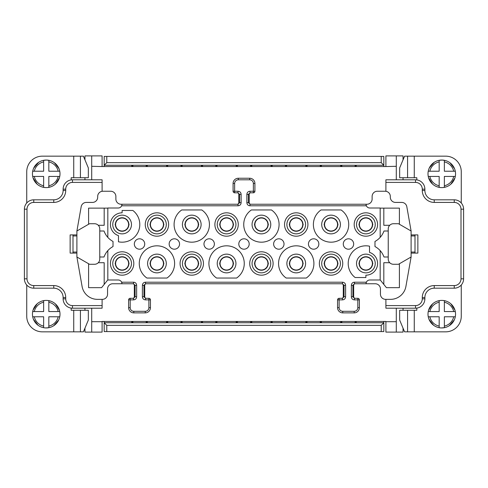 <?xml version="1.0" encoding="UTF-8"?>
<svg xmlns="http://www.w3.org/2000/svg" width="488" height="488" viewBox="0 0 488 488"><rect width="100%" height="100%" fill="white"/><g stroke="black" fill="none" stroke-linecap="round" stroke-linejoin="round"><path stroke-width="0.73" d="M70.138 234.905L70.138 253.095L70.138 234.905L76.897 234.905M417.862 253.095L417.862 234.905L417.862 253.095L411.103 253.095M385.898 299.358L385.898 308.19L415.52 308.19A9.357 9.357 0 0 0 424.877 298.833L424.877 297.534A9.357 9.357 0 0 1 434.235 288.182L454.243 288.182A9.357 9.357 0 0 0 463.6 278.825L463.6 209.175A9.357 9.357 0 0 0 454.243 199.818L434.235 199.818A9.357 9.357 0 0 1 424.877 190.466L424.877 189.167A9.357 9.357 0 0 0 415.52 179.81L385.898 179.81L385.898 191.241L377.322 191.241A5.197 5.197 0 0 0 372.124 196.444L372.124 199.043A5.197 5.197 0 0 1 366.921 204.24L366.012 204.24A3.77 3.77 0 0 0 366.03 204.576M99.766 231.007L104.017 231.007A19.233 19.233 0 0 0 107.824 237.375L107.824 208.004L118.218 208.004A3.77 3.77 0 0 0 121.988 204.24L121.079 204.24A5.197 5.197 0 0 1 115.876 199.043L115.876 196.444A5.197 5.197 0 0 0 110.678 191.241L102.102 191.241L102.102 179.81L72.48 179.81A9.357 9.357 0 0 0 63.123 189.167L63.123 190.466A9.357 9.357 0 0 1 53.765 199.818L33.757 199.818A9.357 9.357 0 0 0 24.4 209.175L24.4 278.825A9.357 9.357 0 0 0 33.757 288.182L53.765 288.182A9.357 9.357 0 0 1 63.123 297.534L63.123 298.833A9.357 9.357 0 0 0 72.48 308.19L102.102 308.19L102.102 299.358M403.045 328.168L403.045 332.102L385.898 332.102L385.898 321.446L102.102 321.446L102.102 332.102L84.955 332.102L84.955 328.168M385.898 166.298L385.898 155.898L396.293 155.898L396.293 166.298L385.898 166.554L102.102 166.554L91.707 166.298L91.707 155.898L84.955 155.898L84.955 159.832M403.045 159.832L403.045 155.898L385.898 155.898M102.102 166.298L102.102 155.898L91.707 155.898M411.103 231.007L398.501 223.73L393.432 223.73A5.197 5.197 0 0 0 388.235 228.927L388.235 259.073A5.197 5.197 0 0 0 393.432 264.27L398.501 264.27L411.103 256.993L411.103 231.007L406.821 206.717A5.197 5.197 0 0 0 401.703 202.416L395.512 202.416A5.197 5.197 0 0 1 390.315 197.219L390.315 196.444A5.197 5.197 0 0 0 385.117 191.241L385.898 191.241M411.103 234.905L417.862 234.905M76.897 253.095L70.138 253.095M385.898 305.592L415.52 305.592A6.759 6.759 0 0 0 422.279 298.833L422.279 297.534A11.956 11.956 0 0 1 434.235 285.584L454.243 285.584A6.759 6.759 0 0 0 461.001 278.825L463.6 278.825L463.6 209.175L461.001 209.175A6.759 6.759 0 0 0 454.243 202.416L434.235 202.416A11.956 11.956 0 0 1 422.279 190.466L422.279 189.167A6.759 6.759 0 0 0 415.52 182.408L385.898 182.408M403.045 308.19L403.045 310.27M385.898 332.102L396.293 332.102L396.293 308.19M91.707 332.102L91.707 308.19M91.707 166.298L91.707 179.81M110.678 191.241L102.102 191.241M237.241 204.24A1.562 1.562 0 0 0 238.803 202.679L239.565 202.679L238.01 204.24L121.988 204.24L121.646 205.796L238.01 205.796L238.01 204.24L237.241 204.24M366.085 204.96A3.77 3.77 0 0 0 366.354 205.796L249.99 205.796C248.075 205.631 247.038 204.594 246.873 202.679L249.197 202.679L249.197 194.364A1.562 1.562 180 0 1 250.759 192.803L253.357 192.803A1.562 1.562 0 0 0 254.913 191.241L254.913 183.445A5.197 5.197 0 0 0 249.716 178.248L238.284 178.248A5.197 5.197 0 0 0 233.087 183.445L233.087 191.241A1.562 1.562 0 0 0 234.643 192.803L237.241 192.803A1.562 1.562 0 0 1 238.803 194.364L238.803 202.679M249.197 202.679A1.562 1.562 0 0 0 250.759 204.24L249.99 204.24L248.435 202.679L248.435 194.364L249.99 192.803L249.99 191.241L253.357 191.241L253.357 183.445A3.636 3.636 0 0 0 249.716 179.81L238.284 179.81A3.636 3.636 0 0 0 234.643 183.445L234.643 191.241L238.01 191.241C239.925 191.412 240.962 192.449 241.127 194.364L241.127 202.679C240.962 204.594 239.919 205.637 238.01 205.796M396.293 166.298L396.293 179.81M121.915 283.04A3.77 3.77 0 0 0 121.646 282.204L133.535 282.204C135.451 282.369 136.494 283.406 136.652 285.321L136.652 296.759C136.487 298.674 135.451 299.711 133.535 299.876L130.174 299.876L130.174 307.672A3.636 3.636 0 0 0 133.81 311.307L145.247 311.307A3.636 3.636 0 0 0 148.883 307.672L148.883 299.876L145.522 299.876C143.606 299.711 142.563 298.668 142.398 296.759L142.398 285.321C142.563 283.406 143.606 282.363 145.522 282.204L342.478 282.204C344.394 282.369 345.437 283.406 345.602 285.321L345.602 296.759C345.437 298.674 344.394 299.711 342.478 299.876L339.117 299.876L339.117 307.672A3.636 3.636 0 0 0 342.753 311.307L354.19 311.307A3.636 3.636 0 0 0 357.826 307.672L357.826 299.876L354.465 299.876C352.55 299.711 351.506 298.668 351.348 296.759L351.348 285.321C351.512 283.406 352.55 282.363 354.465 282.204L354.465 283.76L355.227 283.76A1.562 1.562 180 0 0 353.672 285.321L352.903 285.321L354.465 283.76L375.241 283.76A5.197 5.197 0 0 1 380.439 288.957L380.439 294.154A5.197 5.197 0 0 0 385.636 299.358L390.553 299.358A15.592 15.592 0 0 0 405.906 286.468L411.103 256.993M76.897 256.993L76.897 231.007L89.499 223.73L94.568 223.73A5.197 5.197 0 0 1 99.766 228.927L99.766 259.073A5.197 5.197 0 0 1 94.568 264.27L89.499 264.27L76.897 256.993L82.094 286.468A15.592 15.592 0 0 0 97.447 299.358L102.364 299.358A5.197 5.197 0 0 0 107.561 294.154L107.561 288.957A5.197 5.197 0 0 1 112.758 283.76L133.535 283.76L135.097 285.321L134.328 285.321L134.328 296.759A1.562 1.562 0 0 1 132.773 298.314L130.174 298.314A1.562 1.562 0 0 0 128.612 299.876L128.612 307.672A5.197 5.197 0 0 0 133.81 312.869L145.247 312.869A5.197 5.197 0 0 0 150.444 307.672L150.444 299.876A1.562 1.562 0 0 0 148.883 298.314L146.284 298.314A1.562 1.562 180 0 1 144.722 296.759L144.722 285.321A1.562 1.562 180 0 1 146.284 283.76L342.478 283.76L344.04 285.321L343.277 285.321L343.277 296.759A1.562 1.562 0 0 1 341.716 298.314L339.117 298.314A1.562 1.562 0 0 0 337.556 299.876L337.556 307.672A5.197 5.197 0 0 0 342.753 312.869L354.19 312.869A5.197 5.197 0 0 0 359.388 307.672L359.388 299.876A1.562 1.562 0 0 0 357.826 298.314L355.227 298.314A1.562 1.562 180 0 1 353.672 296.759L353.672 285.321M343.277 285.321A1.562 1.562 180 0 0 341.716 283.76L342.478 283.76L342.478 282.204M134.328 285.321A1.562 1.562 180 0 0 132.773 283.76L133.535 283.76L133.535 282.204M84.955 310.27L84.955 308.19M343.277 244A5.197 5.197 0 0 1 348.475 238.803A5.197 5.197 0 0 1 353.672 244A5.197 5.197 0 0 1 348.475 249.197A5.197 5.197 0 0 1 343.277 244M388.235 256.993L383.983 256.993A19.233 19.233 0 0 0 380.176 250.625L380.176 279.996L369.782 279.996A3.77 3.77 0 0 0 366.354 282.204L366.012 283.76A3.77 3.77 0 0 1 366.354 282.204L354.465 282.204M380.176 250.625A19.233 19.233 0 0 0 374.979 246.55L374.979 241.45A19.233 19.233 0 0 0 383.983 231.007L388.235 231.007M249.99 205.796L249.99 204.24L366.012 204.24L366.354 205.796A3.77 3.77 0 0 0 369.782 208.004L380.176 208.004L380.176 237.375M246.873 202.679L246.873 194.364C247.038 192.449 248.081 191.406 249.99 191.241M107.824 237.375A19.233 19.233 0 0 0 113.021 241.45L113.021 246.55A19.233 19.233 0 0 0 104.017 256.993L99.766 256.993M121.969 283.424A3.77 3.77 0 0 1 121.988 283.76L121.646 282.204A3.77 3.77 0 0 0 118.218 279.996L107.824 279.996L107.824 250.625M318.847 244A5.197 5.197 0 0 1 313.65 249.197A5.197 5.197 0 0 1 308.453 244A5.197 5.197 0 0 1 313.65 238.803A5.197 5.197 0 0 1 318.847 244M284.022 244A5.197 5.197 0 0 1 278.825 249.197A5.197 5.197 0 0 1 273.628 244A5.197 5.197 0 0 1 278.825 238.803A5.197 5.197 0 0 1 284.022 244M249.197 244A5.197 5.197 0 0 1 244 249.197A5.197 5.197 0 0 1 238.803 244A5.197 5.197 0 0 1 244 238.803A5.197 5.197 0 0 1 249.197 244M214.372 244A5.197 5.197 0 0 1 209.175 249.197A5.197 5.197 0 0 1 203.978 244A5.197 5.197 0 0 1 209.175 238.803A5.197 5.197 0 0 1 214.372 244M179.547 244A5.197 5.197 0 0 1 174.35 249.197A5.197 5.197 0 0 1 169.153 244A5.197 5.197 0 0 1 174.35 238.803A5.197 5.197 0 0 1 179.547 244M144.722 244A5.197 5.197 0 0 1 139.525 249.197A5.197 5.197 0 0 1 134.328 244A5.197 5.197 0 0 1 139.525 238.803A5.197 5.197 0 0 1 144.722 244M133.81 263.489A11.694 11.694 0 0 0 122.116 251.796A11.694 11.694 0 0 0 110.422 263.489A11.694 11.694 0 0 0 122.116 275.183A11.694 11.694 0 0 0 133.81 263.489M203.459 263.489A11.694 11.694 0 0 0 191.766 251.796A11.694 11.694 0 0 0 180.072 263.489A11.694 11.694 0 0 0 191.766 275.183A11.694 11.694 0 0 0 203.459 263.489M377.578 224.511A11.694 11.694 0 0 0 365.884 212.817A11.694 11.694 0 0 0 354.19 224.511A11.694 11.694 0 0 0 365.884 236.204A11.694 11.694 0 0 0 377.578 224.511M307.928 224.511A11.694 11.694 0 0 0 296.234 212.817A11.694 11.694 0 0 0 284.541 224.511A11.694 11.694 0 0 0 296.234 236.204A11.694 11.694 0 0 0 307.928 224.511M168.635 224.511A11.694 11.694 0 0 0 156.941 212.817A11.694 11.694 0 0 0 145.247 224.511A11.694 11.694 0 0 0 156.941 236.204A11.694 11.694 0 0 0 168.635 224.511M238.284 224.511A11.694 11.694 0 0 0 226.591 212.817A11.694 11.694 0 0 0 214.891 224.511A11.694 11.694 0 0 0 226.591 236.204A11.694 11.694 0 0 0 238.284 224.511M273.109 263.489A11.694 11.694 0 0 0 261.409 251.796A11.694 11.694 0 0 0 249.716 263.489A11.694 11.694 0 0 0 261.409 275.183A11.694 11.694 0 0 0 273.109 263.489M342.753 263.489A11.694 11.694 0 0 0 331.059 251.796A11.694 11.694 0 0 0 319.365 263.489A11.694 11.694 0 0 0 331.059 275.183A11.694 11.694 0 0 0 342.753 263.489M146.912 278.044L166.963 278.044A17.672 17.672 0 0 0 170.172 251.778A17.672 17.672 0 0 0 143.71 251.778A17.672 17.672 0 0 0 146.912 278.044M216.562 278.044L236.613 278.044A17.672 17.672 0 0 0 239.821 251.778A17.672 17.672 0 0 0 213.354 251.778A17.672 17.672 0 0 0 216.562 278.044M271.438 209.956L251.387 209.956A17.672 17.672 0 0 0 248.179 236.222A17.672 17.672 0 0 0 274.646 236.222A17.672 17.672 0 0 0 271.438 209.956M341.088 209.956L321.037 209.956A17.672 17.672 0 0 0 317.828 236.222A17.672 17.672 0 0 0 344.29 236.222A17.672 17.672 0 0 0 341.088 209.956M122.116 212.817A11.694 11.694 0 0 0 118.474 235.625L118.474 241.804A17.672 17.672 0 0 0 132.858 210.474L122.116 210.474L122.116 212.817M181.737 209.956A17.672 17.672 0 0 0 178.535 236.222A17.672 17.672 0 0 0 204.997 236.222A17.672 17.672 0 0 0 201.788 209.956L181.737 209.956M306.263 278.044A17.672 17.672 0 0 0 309.465 251.778A17.672 17.672 0 0 0 283.003 251.778A17.672 17.672 0 0 0 286.212 278.044L306.263 278.044M365.884 275.183A11.694 11.694 0 0 0 369.526 252.375L369.526 246.196A17.672 17.672 0 0 0 355.142 277.526L365.884 277.526L365.884 275.183M131.473 263.489A9.357 9.357 0 0 0 122.116 254.138A9.357 9.357 0 0 0 112.758 263.489A9.357 9.357 0 0 0 122.116 272.847A9.357 9.357 0 0 0 131.473 263.489M201.117 263.489A9.357 9.357 0 0 0 191.766 254.138A9.357 9.357 0 0 0 182.408 263.489A9.357 9.357 0 0 0 191.766 272.847A9.357 9.357 0 0 0 201.117 263.489M375.241 224.511A9.357 9.357 0 0 0 365.884 215.153A9.357 9.357 0 0 0 356.527 224.511A9.357 9.357 0 0 0 365.884 233.862A9.357 9.357 0 0 0 375.241 224.511M305.592 224.511A9.357 9.357 0 0 0 296.234 215.153A9.357 9.357 0 0 0 286.883 224.511A9.357 9.357 0 0 0 296.234 233.862A9.357 9.357 0 0 0 305.592 224.511M166.298 224.511A9.357 9.357 0 0 0 156.941 215.153A9.357 9.357 0 0 0 147.583 224.511A9.357 9.357 0 0 0 156.941 233.862A9.357 9.357 0 0 0 166.298 224.511M235.942 224.511A9.357 9.357 0 0 0 226.591 215.153A9.357 9.357 0 0 0 217.233 224.511A9.357 9.357 0 0 0 226.591 233.862A9.357 9.357 0 0 0 235.942 224.511M270.767 263.489A9.357 9.357 0 0 0 261.409 254.138A9.357 9.357 0 0 0 252.058 263.489A9.357 9.357 0 0 0 261.409 272.847A9.357 9.357 0 0 0 270.767 263.489M340.417 263.489A9.357 9.357 0 0 0 331.059 254.138A9.357 9.357 0 0 0 321.702 263.489A9.357 9.357 0 0 0 331.059 272.847A9.357 9.357 0 0 0 340.417 263.489M166.298 263.489A9.357 9.357 0 0 0 156.941 254.138A9.357 9.357 0 0 0 147.583 263.489A9.357 9.357 0 0 0 156.941 272.847A9.357 9.357 0 0 0 166.298 263.489M235.942 263.489A9.357 9.357 0 0 0 226.591 254.138A9.357 9.357 0 0 0 217.233 263.489A9.357 9.357 0 0 0 226.591 272.847A9.357 9.357 0 0 0 235.942 263.489M270.767 224.511A9.357 9.357 0 0 0 261.409 215.153A9.357 9.357 0 0 0 252.058 224.511A9.357 9.357 0 0 0 261.409 233.862A9.357 9.357 0 0 0 270.767 224.511M340.417 224.511A9.357 9.357 0 0 0 331.059 215.153A9.357 9.357 0 0 0 321.702 224.511A9.357 9.357 0 0 0 331.059 233.862A9.357 9.357 0 0 0 340.417 224.511M131.473 224.511A9.357 9.357 0 0 0 122.116 215.153A9.357 9.357 0 0 0 112.758 224.511A9.357 9.357 0 0 0 122.116 233.862A9.357 9.357 0 0 0 131.473 224.511M201.117 224.511A9.357 9.357 0 0 0 191.766 215.153A9.357 9.357 0 0 0 182.408 224.511A9.357 9.357 0 0 0 191.766 233.862A9.357 9.357 0 0 0 201.117 224.511M305.592 263.489A9.357 9.357 0 0 0 296.234 254.138A9.357 9.357 0 0 0 286.883 263.489A9.357 9.357 0 0 0 296.234 272.847A9.357 9.357 0 0 0 305.592 263.489M375.241 263.489A9.357 9.357 0 0 0 365.884 254.138A9.357 9.357 0 0 0 356.527 263.489A9.357 9.357 0 0 0 365.884 272.847A9.357 9.357 0 0 0 375.241 263.489M115.357 263.489A6.759 6.759 0 0 0 122.116 270.248A6.759 6.759 0 0 0 128.875 263.489A6.759 6.759 0 0 0 122.116 256.737A6.759 6.759 0 0 0 115.357 263.489M324.3 263.489A6.759 6.759 0 0 0 331.059 270.248A6.759 6.759 0 0 0 337.818 263.489A6.759 6.759 0 0 0 331.059 256.737A6.759 6.759 0 0 0 324.3 263.489M289.482 263.489A6.759 6.759 0 0 0 296.234 270.248A6.759 6.759 0 0 0 302.993 263.489A6.759 6.759 0 0 0 296.234 256.737A6.759 6.759 0 0 0 289.482 263.489M254.657 263.489A6.759 6.759 0 0 0 261.409 270.248A6.759 6.759 0 0 0 268.168 263.489A6.759 6.759 0 0 0 261.409 256.737A6.759 6.759 0 0 0 254.657 263.489M219.832 263.489A6.759 6.759 0 0 0 226.591 270.248A6.759 6.759 0 0 0 233.343 263.489A6.759 6.759 0 0 0 226.591 256.737A6.759 6.759 0 0 0 219.832 263.489M185.007 263.489A6.759 6.759 0 0 0 191.766 270.248A6.759 6.759 0 0 0 198.518 263.489A6.759 6.759 0 0 0 191.766 256.737A6.759 6.759 0 0 0 185.007 263.489M150.182 263.489A6.759 6.759 0 0 0 156.941 270.248A6.759 6.759 0 0 0 163.7 263.489A6.759 6.759 0 0 0 156.941 256.737A6.759 6.759 0 0 0 150.182 263.489M115.357 224.511A6.759 6.759 0 0 0 122.116 231.263A6.759 6.759 0 0 0 128.875 224.511A6.759 6.759 0 0 0 122.116 217.752A6.759 6.759 0 0 0 115.357 224.511M150.182 224.511A6.759 6.759 0 0 0 156.941 231.263A6.759 6.759 0 0 0 163.7 224.511A6.759 6.759 0 0 0 156.941 217.752A6.759 6.759 0 0 0 150.182 224.511M185.007 224.511A6.759 6.759 0 0 0 191.766 231.263A6.759 6.759 0 0 0 198.518 224.511A6.759 6.759 0 0 0 191.766 217.752A6.759 6.759 0 0 0 185.007 224.511M219.832 224.511A6.759 6.759 0 0 0 226.591 231.263A6.759 6.759 0 0 0 233.343 224.511A6.759 6.759 0 0 0 226.591 217.752A6.759 6.759 0 0 0 219.832 224.511M254.657 224.511A6.759 6.759 0 0 0 261.409 231.263A6.759 6.759 0 0 0 268.168 224.511A6.759 6.759 0 0 0 261.409 217.752A6.759 6.759 0 0 0 254.657 224.511M289.482 224.511A6.759 6.759 0 0 0 296.234 231.263A6.759 6.759 0 0 0 302.993 224.511A6.759 6.759 0 0 0 296.234 217.752A6.759 6.759 0 0 0 289.482 224.511M359.125 224.511A6.759 6.759 0 0 0 365.884 231.263A6.759 6.759 0 0 0 372.643 224.511A6.759 6.759 0 0 0 365.884 217.752A6.759 6.759 0 0 0 359.125 224.511M324.3 224.511A6.759 6.759 0 0 0 331.059 231.263A6.759 6.759 0 0 0 337.818 224.511A6.759 6.759 0 0 0 331.059 217.752A6.759 6.759 0 0 0 324.3 224.511M359.125 263.489A6.759 6.759 0 0 0 365.884 270.248A6.759 6.759 0 0 0 372.643 263.489A6.759 6.759 0 0 0 365.884 256.737A6.759 6.759 0 0 0 359.125 263.489M389.723 262.709L383.818 262.709L383.818 284.412M383.818 208.138L383.818 225.291L389.723 225.291M104.182 284.412L104.182 262.709L98.277 262.709M104.182 208.138L104.182 225.291L98.277 225.291M102.883 191.241A5.197 5.197 0 0 0 97.685 196.444L97.685 197.219A5.197 5.197 0 0 1 92.488 202.416L86.297 202.416A5.197 5.197 0 0 0 81.179 206.717L76.897 231.007M107.824 208.138L88.59 208.138L88.59 224.254M399.41 224.254L399.41 208.138L380.176 208.138M385.117 191.241L377.322 191.241M380.176 279.862L386.417 287.658L399.41 287.658L399.41 263.746M88.59 263.746L88.59 287.658L101.583 287.658L107.824 279.862M341.844 322.745L341.844 321.446M355.099 321.446L355.099 322.745M307.019 322.745L307.019 321.446M320.274 321.446L320.274 322.745M272.194 322.745L272.194 321.446M285.45 321.446L285.45 322.745M237.375 322.745L237.375 321.446M250.625 321.446L250.625 322.745M202.55 322.745L202.55 321.446M215.806 321.446L215.806 322.745M167.726 322.745L167.726 321.446M180.981 321.446L180.981 322.745M132.901 322.745L132.901 321.446M146.156 321.446L146.156 322.745M355.099 166.554L355.099 165.255M341.844 165.255L341.844 166.554M320.274 166.554L320.274 165.255M307.019 165.255L307.019 166.554M285.45 166.554L285.45 165.255M272.194 165.255L272.194 166.554M250.625 166.554L250.625 165.255M237.375 165.255L237.375 166.554M215.806 166.554L215.806 165.255M202.55 165.255L202.55 166.554M180.981 166.554L180.981 165.255M167.726 165.255L167.726 166.554M146.156 166.554L146.156 165.255M132.901 165.255L132.901 166.554M84.955 179.81L84.955 177.73M102.102 182.408L72.48 182.408A6.759 6.759 0 0 0 65.721 189.167L65.721 190.466A11.956 11.956 0 0 1 53.765 202.416L33.757 202.416A6.759 6.759 0 0 0 26.999 209.175L26.999 278.825A6.759 6.759 0 0 0 33.757 285.584L33.757 288.182L53.765 288.182A9.357 9.357 0 0 1 63.123 297.534L65.721 297.534L65.721 298.833A6.759 6.759 0 0 0 72.48 305.592L102.102 305.592M26.999 209.175L24.4 209.175L24.4 278.825A9.357 9.357 0 0 0 33.757 288.182M53.765 202.416L53.765 199.818L33.757 199.818A9.357 9.357 0 0 0 24.4 209.175M403.045 177.73L403.045 179.81M416.819 179.901L416.819 177.73L399.66 177.73L399.66 167.939L404.582 156.16L445.666 156.16A15.592 15.592 0 0 1 461.264 171.752L461.264 202.99M416.819 308.099L416.819 310.27L399.66 310.27L399.66 320.061L404.582 331.84L445.666 331.84A15.592 15.592 0 0 0 461.264 316.248L461.264 285.01M383.818 321.446L383.818 322.745L104.182 322.745L106.781 325.344L106.781 331.578L104.182 331.578L104.182 321.446M131.73 322.745L131.73 321.964L132.901 321.964M147.321 322.745L147.321 321.964L146.156 321.964M166.554 322.745L166.554 321.964L167.726 321.964M182.146 322.745L182.146 321.964L180.981 321.964M201.379 322.745L201.379 321.964L202.55 321.964M216.971 322.745L216.971 321.964L215.806 321.964M236.204 322.745L236.204 321.964L237.375 321.964M251.796 322.745L251.796 321.964L250.625 321.964M271.029 322.745L271.029 321.964L272.194 321.964M286.621 322.745L286.621 321.964L285.45 321.964M305.854 322.745L305.854 321.964L307.019 321.964M321.446 322.745L321.446 321.964L320.274 321.964M340.679 322.745L340.679 321.964L341.844 321.964M356.27 322.745L356.27 321.964L355.099 321.964M106.781 156.422L383.818 156.422L383.818 165.255L104.182 165.255L104.182 156.422L106.781 156.422L106.781 162.656L104.182 165.255L104.182 166.554M106.781 162.656L381.22 162.656L383.818 165.255L383.818 166.554M356.27 165.255L356.27 166.036L355.099 166.036M341.844 166.036L340.679 166.036L340.679 165.255M321.446 165.255L321.446 166.036L320.274 166.036M307.019 166.036L305.854 166.036L305.854 165.255M286.621 165.255L286.621 166.036L285.45 166.036M272.194 166.036L271.029 166.036L271.029 165.255M251.796 165.255L251.796 166.036L250.625 166.036M237.375 166.036L236.204 166.036L236.204 165.255M216.971 165.255L216.971 166.036L215.806 166.036M202.55 166.036L201.379 166.036L201.379 165.255M182.146 165.255L182.146 166.036L180.981 166.036M167.726 166.036L166.554 166.036L166.554 165.255M147.321 165.255L147.321 166.036L146.156 166.036M132.901 166.036L131.73 166.036L131.73 165.255M80.422 310.27L88.34 310.27L88.34 320.061L83.418 331.84L80.422 331.84L80.422 310.27L71.181 310.27L71.181 308.099M80.422 331.84L42.334 331.84A15.592 15.592 0 0 1 26.736 316.248L26.736 285.01M71.181 179.901L71.181 177.73L88.34 177.73L88.34 167.939L83.418 156.16L42.334 156.16A15.592 15.592 0 0 0 26.736 171.752L26.736 202.99M381.22 331.578L381.22 325.344L383.818 322.745L383.818 331.578L106.781 331.578M381.22 325.344L106.781 325.344M381.22 162.656L381.22 156.422M72.999 253.095L72.999 234.905M72.999 235.942L76.897 235.942M76.897 252.058L72.999 252.058M48.831 302.231L48.831 311.57L59.756 311.57A13.774 13.774 0 0 0 48.831 300.645L48.831 302.231A12.212 12.212 0 0 1 58.163 311.57L59.756 311.57A13.774 13.774 0 0 1 59.756 316.767L48.831 316.767L48.831 327.692A13.774 13.774 0 0 0 59.756 316.767L58.163 316.767A12.212 12.212 0 0 1 48.831 326.1L48.831 327.692A13.774 13.774 0 0 1 43.633 327.692L43.633 316.767L32.702 316.767A13.774 13.774 0 0 0 43.633 327.692L43.633 326.1A12.212 12.212 0 0 1 34.294 316.767L32.702 316.767A13.774 13.774 0 0 1 32.702 311.57L34.294 311.57A12.212 12.212 0 0 1 43.633 302.231L43.633 300.645A13.774 13.774 0 0 0 32.702 311.57L43.633 311.57L43.633 300.645A13.774 13.774 0 0 1 48.831 300.645L48.831 302.231M48.831 185.769L48.831 176.43L59.756 176.43A13.774 13.774 0 0 1 48.831 187.355L48.831 185.769A12.212 12.212 0 0 0 58.163 176.43L59.756 176.43A13.774 13.774 0 0 0 59.756 171.233L48.831 171.233L48.831 160.308A13.774 13.774 0 0 1 59.756 171.233L58.163 171.233A12.212 12.212 0 0 0 48.831 161.9L48.831 160.308A13.774 13.774 0 0 0 43.633 160.308L43.633 171.233L32.702 171.233A13.774 13.774 0 0 0 32.702 176.43L34.294 176.43A12.212 12.212 0 0 0 43.633 185.769L43.633 187.355A13.774 13.774 0 0 1 32.702 176.43L43.633 176.43L43.633 187.355A13.774 13.774 0 0 0 48.831 187.355L48.831 185.769M43.633 161.9A12.212 12.212 0 0 0 34.294 171.233L32.702 171.233A13.774 13.774 0 0 1 43.633 160.308L43.633 161.9M268.016 224.767L268.339 224.767M268.339 224.248L268.016 224.248M254.803 224.248L254.48 224.248M254.48 224.767L254.803 224.767M439.17 185.769L439.17 176.43L428.244 176.43A13.774 13.774 0 0 0 439.17 187.355L439.17 185.769A12.212 12.212 0 0 1 429.837 176.43L428.244 176.43A13.774 13.774 0 0 1 428.244 171.233L439.17 171.233L439.17 160.308A13.774 13.774 0 0 0 428.244 171.233L429.837 171.233A12.212 12.212 0 0 1 439.17 161.9L439.17 160.308A13.774 13.774 0 0 1 444.367 160.308L444.367 171.233L455.298 171.233A13.774 13.774 0 0 0 444.367 160.308L444.367 161.9A12.212 12.212 0 0 1 453.706 171.233L455.298 171.233A13.774 13.774 0 0 1 455.298 176.43L453.706 176.43A12.212 12.212 0 0 1 444.367 185.769L444.367 187.355A13.774 13.774 0 0 0 455.298 176.43L444.367 176.43L444.367 187.355A13.774 13.774 0 0 1 439.17 187.355L439.17 185.769M415.001 253.095L415.001 234.905M415.001 235.942L411.103 235.942M411.103 252.058L415.001 252.058M439.17 302.231L439.17 311.57L428.244 311.57A13.774 13.774 0 0 1 439.17 300.645L439.17 302.231A12.212 12.212 0 0 0 429.837 311.57L428.244 311.57A13.774 13.774 0 0 0 428.244 316.767L439.17 316.767L439.17 327.692A13.774 13.774 0 0 1 428.244 316.767L429.837 316.767A12.212 12.212 0 0 0 439.17 326.1L439.17 327.692A13.774 13.774 0 0 0 444.367 327.692L444.367 316.767L455.298 316.767A13.774 13.774 0 0 0 455.298 311.57L453.706 311.57A12.212 12.212 0 0 0 444.367 302.231L444.367 300.645A13.774 13.774 0 0 1 455.298 311.57L444.367 311.57L444.367 300.645A13.774 13.774 0 0 0 439.17 300.645L439.17 302.231M444.367 326.1A12.212 12.212 0 0 0 453.706 316.767L455.298 316.767A13.774 13.774 0 0 1 444.367 327.692L444.367 326.1M233.197 224.767L233.52 224.767M233.52 224.248L233.197 224.248M219.984 224.248L219.661 224.248M219.661 224.767L219.984 224.767M198.372 224.767L198.695 224.767M198.695 224.248L198.372 224.248M185.159 224.248L184.836 224.248M184.836 224.767L185.159 224.767M163.547 224.767L163.87 224.767M163.87 224.248L163.547 224.248M150.334 224.248L150.011 224.248M150.011 224.767L150.334 224.767M128.722 224.767L129.046 224.767M129.046 224.248L128.722 224.248M115.51 224.248L115.186 224.248M115.186 224.767L115.51 224.767M302.841 224.767L303.164 224.767M303.164 224.248L302.841 224.248M289.628 224.248L289.305 224.248M289.305 224.767L289.628 224.767M337.665 224.767L337.989 224.767M337.989 224.248L337.665 224.248M324.453 224.248L324.13 224.248M324.13 224.767L324.453 224.767M372.49 224.767L372.814 224.767M372.814 224.248L372.49 224.248M359.278 224.248L358.954 224.248M358.954 224.767L359.278 224.767M233.197 263.233L233.52 263.233M233.52 263.752L233.197 263.752M219.984 263.752L219.661 263.752M219.661 263.233L219.984 263.233M337.665 263.233L337.989 263.233M337.989 263.752L337.665 263.752M324.453 263.752L324.13 263.752M324.13 263.233L324.453 263.233M302.841 263.233L303.164 263.233M303.164 263.752L302.841 263.752M289.628 263.752L289.305 263.752M289.305 263.233L289.628 263.233M128.722 263.233L129.046 263.233M129.046 263.752L128.722 263.752M115.51 263.752L115.186 263.752M115.186 263.233L115.51 263.233M268.016 263.233L268.339 263.233M268.339 263.752L268.016 263.752M254.803 263.752L254.48 263.752M254.48 263.233L254.803 263.233M372.49 263.233L372.814 263.233M372.814 263.752L372.49 263.752M359.278 263.752L358.954 263.752M358.954 263.233L359.278 263.233M198.372 263.233L198.695 263.233M198.695 263.752L198.372 263.752M185.159 263.752L184.836 263.752M184.836 263.233L185.159 263.233M163.547 263.233L163.87 263.233M163.87 263.752L163.547 263.752M150.334 263.752L150.011 263.752M150.011 263.233L150.334 263.233M415.52 182.408L415.52 179.81M461.001 278.825L461.001 209.175M33.757 285.584L53.765 285.584A11.956 11.956 0 0 1 65.721 297.534M422.279 189.167L424.877 189.167M422.279 190.466L424.877 190.466M434.235 202.416L434.235 199.818M454.243 202.416L454.243 199.818M454.243 285.584L454.243 288.182M434.235 285.584L434.235 288.182M422.279 297.534L424.877 297.534M422.279 298.833L424.877 298.833M415.52 305.592L415.52 308.19M91.707 321.702L102.102 321.702M385.898 321.702L396.293 321.702M72.48 182.408L72.48 179.81A9.357 9.357 0 0 0 63.123 189.167L65.721 189.167M72.48 305.592L72.48 308.19A9.357 9.357 0 0 1 63.123 298.833L65.721 298.833M136.652 285.321L135.097 285.321L135.097 296.759L133.535 298.314L133.535 299.876M136.652 296.759L134.328 296.759M128.612 299.876L130.174 299.876L130.174 298.314M130.174 307.672L128.612 307.672M133.81 311.307L133.81 312.869M145.247 311.307L145.247 312.869M148.883 307.672L150.444 307.672M148.883 298.314L148.883 299.876L150.444 299.876M145.522 299.876L145.522 298.314L143.96 296.759L143.96 285.321L145.522 283.76L145.522 282.204M142.398 296.759L144.722 296.759M142.398 285.321L144.722 285.321M345.602 285.321L344.04 285.321L344.04 296.759L342.478 298.314L342.478 299.876M345.602 296.759L343.277 296.759M337.556 299.876L339.117 299.876L339.117 298.314M339.117 307.672L337.556 307.672M342.753 311.307L342.753 312.869M354.19 311.307L354.19 312.869M357.826 307.672L359.388 307.672M357.826 298.314L357.826 299.876L359.388 299.876M354.465 299.876L354.465 298.314L352.903 296.759L352.903 285.321L351.348 285.321M351.348 296.759L353.672 296.759M241.127 202.679L239.565 202.679L239.565 194.364L238.803 194.364M241.127 194.364L239.565 194.364L238.01 192.803L238.01 191.241M233.087 191.241L234.643 191.241L234.643 192.803M234.643 183.445L233.087 183.445M238.284 179.81L238.284 178.248M249.716 179.81L249.716 178.248M253.357 183.445L254.913 183.445M253.357 192.803L253.357 191.241L254.913 191.241M246.873 194.364L249.197 194.364M53.765 285.584L53.765 288.182M26.999 278.825L24.4 278.825M33.757 202.416L33.757 199.818M65.721 190.466L63.123 190.466A9.357 9.357 0 0 1 53.765 199.818M414.269 177.73L414.269 156.16M414.269 310.27L414.269 331.84M73.731 310.27L73.731 331.84M73.731 177.73L73.731 156.16M80.422 156.16L80.422 177.73M407.578 331.84L407.578 310.27M407.578 156.16L407.578 177.73M47.848 187.508L50.85 186.806M55.351 184.153L59.402 177.852M58.981 168.616L54.363 162.718M49.636 160.485L46.586 160.064L43.493 160.332M38.631 162.345L33.709 168.098M33.05 177.827L37.155 184.196M41.7 186.843L44.731 187.526M44.731 300.474L41.73 301.151M37.204 303.768L33.093 310.032M33.434 319.268L38.003 325.215M45.75 327.936L48.849 327.692M53.723 325.722L58.7 320.012M59.444 310.289L55.394 303.884M50.874 301.2L47.848 300.492M264.886 230.013C266.759 228.762 267.766 227.011 267.918 224.767M264.886 219.008C266.759 220.259 267.766 222.003 267.918 224.248M258.384 218.746C260.403 217.752 262.422 217.752 264.441 218.746M257.932 219.008C256.066 220.259 255.059 222.003 254.907 224.248M257.932 230.013C256.066 228.762 255.059 227.011 254.907 224.767M264.441 230.269C262.422 231.263 260.403 231.263 258.384 230.269M440.152 300.492L437.15 301.194M432.649 303.847L428.598 310.148M429.019 319.384L433.637 325.282M441.414 327.936L444.507 327.668M449.369 325.655L454.291 319.902M454.95 310.173L450.845 303.804M446.3 301.157L443.269 300.474M443.269 187.526L446.27 186.849M450.796 184.232L454.907 177.968M454.566 168.732L449.997 162.785M445.294 160.515L442.25 160.064L439.151 160.308M434.277 162.278L429.3 167.988M428.555 177.711L432.606 184.116M437.126 186.8L440.152 187.508M230.068 230.013C231.934 228.762 232.941 227.011 233.093 224.767M230.068 219.008C231.934 220.259 232.941 222.003 233.093 224.248M223.559 218.746C225.578 217.752 227.597 217.752 229.616 218.746M223.114 219.008C221.241 220.259 220.234 222.003 220.082 224.248M223.114 230.013C221.241 228.762 220.234 227.011 220.082 224.767M229.616 230.269C227.597 231.263 225.578 231.263 223.559 230.269M195.243 230.013C197.109 228.762 198.116 227.011 198.268 224.767M195.243 219.008C197.109 220.259 198.116 222.003 198.268 224.248M188.734 218.746C190.753 217.752 192.772 217.752 194.791 218.746M188.289 219.008C186.416 220.259 185.409 222.003 185.257 224.248M188.289 230.013C186.416 228.762 185.409 227.011 185.257 224.767M194.791 230.269C192.772 231.263 190.753 231.263 188.734 230.269M160.418 230.013C162.284 228.762 163.297 227.011 163.443 224.767M160.418 219.008C162.284 220.259 163.297 222.003 163.443 224.248M153.915 218.746C155.928 217.752 157.947 217.752 159.966 218.746M153.464 219.008C151.591 220.259 150.585 222.003 150.438 224.248M153.464 230.013C151.591 228.762 150.585 227.011 150.438 224.767M159.966 230.269C157.947 231.263 155.928 231.263 153.915 230.269M125.593 230.013C127.459 228.762 128.472 227.011 128.618 224.767M125.593 219.008C127.459 220.259 128.472 222.003 128.618 224.248M119.09 218.746C121.109 217.752 123.122 217.752 125.142 218.746M118.639 219.008C116.772 220.259 115.76 222.003 115.613 224.248M118.639 230.013C116.772 228.762 115.76 227.011 115.613 224.767M125.142 230.269C123.122 231.263 121.109 231.263 119.09 230.269M299.711 230.013C301.584 228.762 302.591 227.011 302.743 224.767M299.711 219.008C301.584 220.259 302.591 222.003 302.743 224.248M293.209 218.746C295.228 217.752 297.247 217.752 299.266 218.746M292.757 219.008C290.891 220.259 289.884 222.003 289.732 224.248M292.757 230.013C290.891 228.762 289.884 227.011 289.732 224.767M299.266 230.269C297.247 231.263 295.228 231.263 293.209 230.269M334.536 230.013C336.409 228.762 337.415 227.011 337.562 224.767M334.536 219.008C336.409 220.259 337.415 222.003 337.562 224.248M328.034 218.746C330.053 217.752 332.072 217.752 334.085 218.746M327.582 219.008C325.716 220.259 324.703 222.003 324.557 224.248M327.582 230.013C325.716 228.762 324.703 227.011 324.557 224.767M334.085 230.269C332.072 231.263 330.053 231.263 328.034 230.269M369.361 230.013C371.228 228.762 372.24 227.011 372.387 224.767M369.361 219.008C371.228 220.259 372.24 222.003 372.387 224.248M362.858 218.746C364.878 217.752 366.891 217.752 368.91 218.746M362.407 219.008C360.54 220.259 359.528 222.003 359.381 224.248M362.407 230.013C360.54 228.762 359.528 227.011 359.381 224.767M368.91 230.269C366.891 231.263 364.878 231.263 362.858 230.269M233.093 263.233C232.941 260.988 231.934 259.238 230.068 257.987M233.093 263.752C232.941 265.997 231.934 267.741 230.068 268.992M229.616 269.254C227.597 270.248 225.578 270.248 223.559 269.254M220.082 263.752C220.234 265.997 221.241 267.741 223.114 268.992M220.082 263.233C220.234 260.988 221.241 259.238 223.114 257.987M223.559 257.731C225.578 256.737 227.597 256.737 229.616 257.731M337.562 263.233C337.415 260.988 336.409 259.238 334.536 257.987M337.562 263.752C337.415 265.997 336.409 267.741 334.536 268.992M334.085 269.254C332.072 270.248 330.053 270.248 328.034 269.254M324.557 263.752C324.703 265.997 325.716 267.741 327.582 268.992M324.557 263.233C324.703 260.988 325.716 259.238 327.582 257.987M328.034 257.731C330.053 256.737 332.072 256.737 334.085 257.731M302.743 263.233C302.591 260.988 301.584 259.238 299.711 257.987M302.743 263.752C302.591 265.997 301.584 267.741 299.711 268.992M299.266 269.254C297.247 270.248 295.228 270.248 293.209 269.254M289.732 263.752C289.884 265.997 290.891 267.741 292.757 268.992M289.732 263.233C289.884 260.988 290.891 259.238 292.757 257.987M293.209 257.731C295.228 256.737 297.247 256.737 299.266 257.731M128.618 263.233C128.472 260.988 127.459 259.238 125.593 257.987M128.618 263.752C128.472 265.997 127.459 267.741 125.593 268.992M125.142 269.254C123.122 270.248 121.109 270.248 119.09 269.254M115.613 263.752C115.76 265.997 116.772 267.741 118.639 268.992M115.613 263.233C115.76 260.988 116.772 259.238 118.639 257.987M119.09 257.731C121.109 256.737 123.122 256.737 125.142 257.731M267.918 263.233C267.766 260.988 266.759 259.238 264.886 257.987M267.918 263.752C267.766 265.997 266.759 267.741 264.886 268.992M264.441 269.254C262.422 270.248 260.403 270.248 258.384 269.254M254.907 263.752C255.059 265.997 256.066 267.741 257.932 268.992M254.907 263.233C255.059 260.988 256.066 259.238 257.932 257.987M258.384 257.731C260.403 256.737 262.422 256.737 264.441 257.731M372.387 263.233C372.24 260.988 371.228 259.238 369.361 257.987M372.387 263.752C372.24 265.997 371.228 267.741 369.361 268.992M368.91 269.254C366.891 270.248 364.878 270.248 362.858 269.254M359.381 263.752C359.528 265.997 360.54 267.741 362.407 268.992M359.381 263.233C359.528 260.988 360.54 259.238 362.407 257.987M362.858 257.731C364.878 256.737 366.891 256.737 368.91 257.731M198.268 263.233C198.116 260.988 197.109 259.238 195.243 257.987M198.268 263.752C198.116 265.997 197.109 267.741 195.243 268.992M194.791 269.254C192.772 270.248 190.753 270.248 188.734 269.254M185.257 263.752C185.409 265.997 186.416 267.741 188.289 268.992M185.257 263.233C185.409 260.988 186.416 259.238 188.289 257.987M188.734 257.731C190.753 256.737 192.772 256.737 194.791 257.731M163.443 263.233C163.297 260.988 162.284 259.238 160.418 257.987M163.443 263.752C163.297 265.997 162.284 267.741 160.418 268.992M159.966 269.254C157.947 270.248 155.928 270.248 153.915 269.254M150.438 263.752C150.585 265.997 151.591 267.741 153.464 268.992M150.438 263.233C150.585 260.988 151.591 259.238 153.464 257.987M153.915 257.731C155.928 256.737 157.947 256.737 159.966 257.731"/></g></svg>
